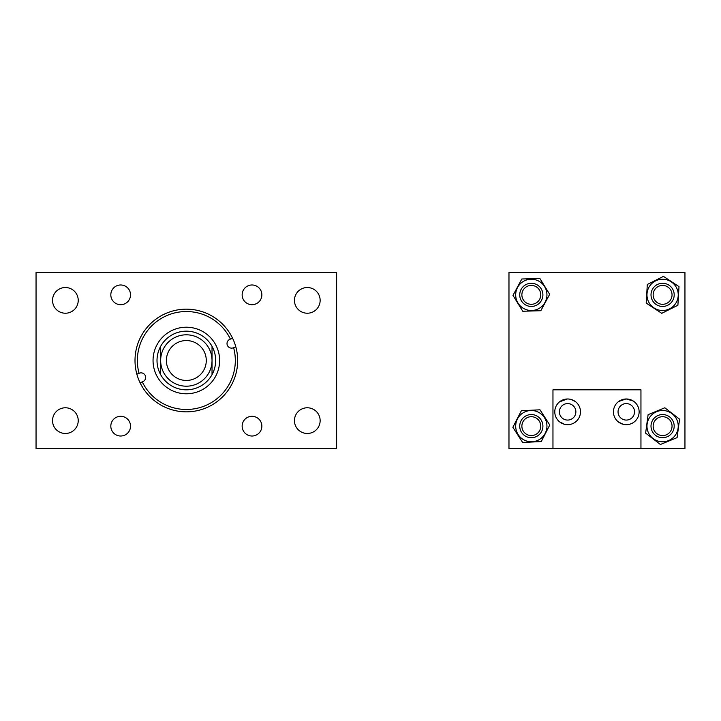 <?xml version="1.0" encoding="UTF-8"?>
<svg xmlns="http://www.w3.org/2000/svg" width="721" height="721" viewBox="0 0 721 721"><rect width="100%" height="100%" fill="white"/><g stroke="black" fill="none" stroke-linecap="round" stroke-linejoin="round"><path stroke-width="1.08" d="M110.818 426.165A9.851 9.851 0 0 0 120.677 436.016A9.851 9.851 0 0 0 130.528 426.165A9.851 9.851 0 0 0 120.677 416.305A9.851 9.851 0 0 0 110.818 426.165M294.447 300.378A12.843 12.843 0 0 0 307.299 313.22A12.843 12.843 0 0 0 320.142 300.378A12.843 12.843 0 0 0 307.299 287.526A12.843 12.843 0 0 0 294.447 300.378M242.148 294.835A9.851 9.851 0 0 0 251.999 304.695A9.851 9.851 0 0 0 261.858 294.835A9.851 9.851 0 0 0 251.999 284.984A9.851 9.851 0 0 0 242.148 294.835M294.447 420.622A12.843 12.843 0 0 0 307.299 433.474A12.843 12.843 0 0 0 320.142 420.622A12.843 12.843 0 0 0 307.299 407.78A12.843 12.843 0 0 0 294.447 420.622M242.148 426.165A9.851 9.851 0 0 0 251.999 436.016A9.851 9.851 0 0 0 261.858 426.165A9.851 9.851 0 0 0 251.999 416.305A9.851 9.851 0 0 0 242.148 426.165M52.534 300.378A12.843 12.843 0 0 0 65.377 313.22A12.843 12.843 0 0 0 78.228 300.378A12.843 12.843 0 0 0 65.377 287.526A12.843 12.843 0 0 0 52.534 300.378M52.534 420.622A12.843 12.843 0 0 0 65.377 433.474A12.843 12.843 0 0 0 78.228 420.622A12.843 12.843 0 0 0 65.377 407.78A12.843 12.843 0 0 0 52.534 420.622M110.818 294.835A9.851 9.851 0 0 0 120.677 304.695A9.851 9.851 0 0 0 130.528 294.835A9.851 9.851 0 0 0 120.677 284.984A9.851 9.851 0 0 0 110.818 294.835M36.05 448.489L36.05 272.511L336.626 272.511L336.626 448.489L36.05 448.489M198.005 391.674A33.292 33.292 0 0 0 217.517 348.829A33.292 33.292 0 0 0 174.662 329.326A33.292 33.292 0 0 0 155.159 372.171A33.292 33.292 0 0 0 198.005 391.674M196.617 387.97A29.327 29.327 0 0 0 213.804 350.217A29.327 29.327 0 0 0 176.05 333.03A29.327 29.327 0 0 0 158.872 370.783A29.327 29.327 0 0 0 196.617 387.97M203.511 406.374A48.983 48.983 0 0 0 233.613 347.684L233.198 347.846A4.578 4.578 0 0 1 227.304 345.161A4.578 4.578 0 0 1 229.99 339.276L230.405 339.113A48.983 48.983 0 0 0 139.063 373.316L139.477 373.154A4.578 4.578 0 0 1 145.372 375.839A4.578 4.578 0 0 1 142.686 381.724L142.271 381.887A48.983 48.983 0 0 0 203.511 406.374M235.298 347.053L235.821 346.864A51.326 51.326 0 0 0 168.344 312.427A51.326 51.326 0 0 0 140.063 382.707A51.326 51.326 0 0 0 235.821 346.864L233.613 347.684M232.09 338.491L230.405 339.113M137.378 373.947L139.063 373.316M140.063 382.707L142.271 381.887M186.333 380.445A19.945 19.945 0 0 0 206.278 360.5A19.945 19.945 0 0 0 186.333 340.555A19.945 19.945 0 0 0 166.389 360.5A19.945 19.945 0 0 0 186.333 380.445M186.333 386.195A25.695 25.695 0 0 0 212.028 360.5L212.028 374.641A29.327 29.327 0 0 0 186.333 331.173A29.327 29.327 0 0 0 160.648 374.641A29.327 29.327 0 0 0 212.028 374.641L212.028 360.5A25.695 25.695 0 0 0 186.333 334.805A25.695 25.695 0 0 0 160.648 360.5A25.695 25.695 0 0 0 186.333 386.195M212.028 346.359L212.028 360.5M160.648 346.359L160.648 374.641M508.972 448.489L684.95 448.489L684.95 272.511L508.972 272.511L508.972 448.489M515.695 295.322A15.637 15.637 0 0 0 531.774 310.49A15.637 15.637 0 0 0 546.942 294.402A15.637 15.637 0 0 0 530.863 279.234A15.637 15.637 0 0 0 515.695 295.322M542.895 294.519A11.581 11.581 0 0 0 530.98 283.281A11.581 11.581 0 0 0 519.742 295.195A11.581 11.581 0 0 0 531.656 306.443A11.581 11.581 0 0 0 542.895 294.519M540.759 294.583A9.445 9.445 0 0 0 531.044 285.417A9.445 9.445 0 0 0 521.878 295.132A9.445 9.445 0 0 0 531.593 304.298A9.445 9.445 0 0 0 540.759 294.583M521.815 279L539.876 278.468L549.654 294.321L540.822 310.715L522.761 311.247L512.982 295.394L521.815 279M522.851 412.998A15.637 15.637 0 0 0 518.183 434.61A15.637 15.637 0 0 0 539.786 439.278A15.637 15.637 0 0 0 544.454 417.666A15.637 15.637 0 0 0 522.851 412.998M537.596 435.881A11.581 11.581 0 0 0 541.056 419.865A11.581 11.581 0 0 0 525.041 416.405A11.581 11.581 0 0 0 521.58 432.42A11.581 11.581 0 0 0 537.596 435.881M536.433 434.078A9.445 9.445 0 0 0 539.254 421.019A9.445 9.445 0 0 0 526.204 418.207A9.445 9.445 0 0 0 523.383 431.257A9.445 9.445 0 0 0 536.433 434.078M539.984 409.807L549.772 424.993L541.264 441.558L522.653 442.478L512.865 427.292L521.373 410.718L539.984 409.807M677.064 420.199A15.637 15.637 0 0 0 656.66 411.682A15.637 15.637 0 0 0 648.143 432.077A15.637 15.637 0 0 0 668.538 440.603A15.637 15.637 0 0 0 677.064 420.199M651.883 430.545A11.581 11.581 0 0 0 666.997 436.854A11.581 11.581 0 0 0 673.315 421.74A11.581 11.581 0 0 0 658.201 415.422A11.581 11.581 0 0 0 651.883 430.545M653.866 429.725A9.445 9.445 0 0 0 666.186 434.88A9.445 9.445 0 0 0 671.341 422.551A9.445 9.445 0 0 0 659.012 417.405A9.445 9.445 0 0 0 653.866 429.725M677.082 437.629L660.373 444.496L645.628 433.114L648.116 414.647L664.825 407.789L679.57 419.171L677.082 437.629M676.577 287.859A15.637 15.637 0 0 0 655.605 280.884A15.637 15.637 0 0 0 648.621 301.856A15.637 15.637 0 0 0 669.602 308.84A15.637 15.637 0 0 0 676.577 287.859M652.244 300.044A11.581 11.581 0 0 0 667.79 305.217A11.581 11.581 0 0 0 672.963 289.671A11.581 11.581 0 0 0 657.417 284.498A11.581 11.581 0 0 0 652.244 300.044M654.154 299.089A9.445 9.445 0 0 0 666.826 303.307A9.445 9.445 0 0 0 671.044 290.635A9.445 9.445 0 0 0 658.372 286.417A9.445 9.445 0 0 0 654.154 299.089M677.902 305.244L661.743 313.329L646.196 303.072L647.305 284.48L663.455 276.386L679.011 286.643L677.902 305.244M627.946 424.57L626.288 424.678C636.931 421.515 636.931 421.515 626.288 424.678C615.644 421.515 615.644 421.515 626.288 424.678L624.638 424.57M623.07 424.263L618.212 421.821M613.445 411.826A12.843 12.843 0 0 0 626.288 424.678A12.843 12.843 0 0 0 639.139 411.826A12.843 12.843 0 0 0 626.288 398.983A12.843 12.843 0 0 0 613.445 411.826M559.559 421.821L564.408 424.263L559.388 421.686M567.625 424.678C578.269 421.515 578.269 421.515 567.625 424.678M569.284 424.57L567.932 424.669M554.782 411.826A12.843 12.843 0 0 0 567.625 424.678A12.843 12.843 0 0 0 580.477 411.826A12.843 12.843 0 0 0 567.625 398.983A12.843 12.843 0 0 0 554.782 411.826M567.328 398.983L559.559 401.831M625.981 398.983L618.645 401.507M559.388 411.826A8.237 8.237 0 0 0 567.625 420.073A8.237 8.237 0 0 0 575.872 411.826A8.237 8.237 0 0 0 567.625 403.589A8.237 8.237 0 0 0 559.388 411.826M618.05 411.826A8.237 8.237 0 0 0 626.288 420.073A8.237 8.237 0 0 0 634.534 411.826A8.237 8.237 0 0 0 626.288 403.589A8.237 8.237 0 0 0 618.05 411.826M552.962 448.489L552.962 389.827L640.951 389.827L640.951 448.489M626.288 398.983C636.94 402.138 636.94 402.138 626.288 398.983L633.128 400.957M634.534 401.976L633.885 401.462M572.258 399.849L569.284 399.092M570.852 399.389L575.223 401.462M574.466 400.957L573.474 400.389"/></g></svg>
